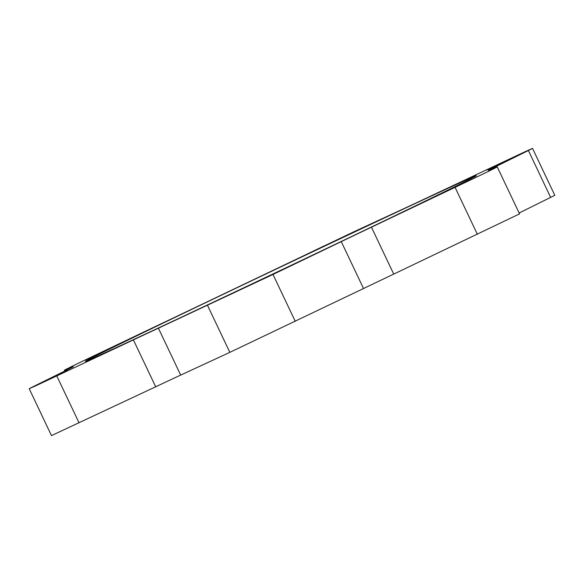 <?xml version="1.0" encoding="UTF-8"?>
<svg xmlns="http://www.w3.org/2000/svg" width="584" height="584" viewBox="0 0 584 584"><rect width="100%" height="100%" fill="white"/><g stroke="black" fill="none" stroke-linecap="round" stroke-linejoin="round"><path stroke-width="0.88" d="M505.875 160.892L486.946 169.988L505.875 160.892M363.81 227.643A216.387 1.511 154.6 0 1 476.332 175.726A216.387 1.511 154.6 0 1 281.51 269.91A216.387 1.511 154.6 0 1 85.388 361.357A216.387 1.511 154.6 0 1 363.81 227.643M468.113 180.806L449.176 189.895L468.113 180.806M324.266 245.849L305.337 254.945L324.266 245.849M67.131 370.636L48.195 379.724L67.131 370.636M104.894 350.721L85.957 359.817L104.894 350.721M248.74 285.671L229.804 294.767L248.74 285.671M497.276 166.973L519.556 213.883L393.726 274.1A69.248 0.482 -25.4 0 0 363.533 288.532L341.26 241.623A69.248 0.482 154.6 0 1 371.453 227.191L485.216 172.966L497.276 166.973L488.713 170.287A69.248 0.482 154.6 0 1 488.406 170.382A69.248 0.482 154.6 0 1 493.911 167.542L528.396 150.519L532.528 148.387L524.979 151.752L428.313 197.209A69.248 0.482 154.6 0 1 403.318 208.904L354.167 231.651L220.467 295.467A69.248 0.482 154.6 0 1 190.274 309.9L76.504 364.117L64.444 370.117L73.015 366.803A69.248 0.482 154.6 0 1 73.321 366.708A69.248 0.482 154.6 0 1 67.817 369.541L33.332 386.571L29.2 388.696L36.741 385.338L133.407 339.881A69.248 0.482 154.6 0 1 158.403 328.186L272.983 274.458L341.26 241.623M29.2 388.696L51.472 435.613L155.687 386.791A69.248 0.482 -25.4 0 1 180.682 375.096L229.833 352.349L363.533 288.532M519.132 212.999L554.8 195.304L532.528 148.387M477.362 234.315L455.089 187.406M393.726 274.1L371.453 227.191M295.263 321.368L272.983 274.458M229.833 352.349L207.554 305.432M180.682 375.096L158.403 328.186M155.687 386.791L133.407 339.881M79.074 422.874L56.801 375.957M65.079 370.891L64.678 370.044M550.668 197.428L528.396 150.519M494.195 168.155L493.911 167.542M64.868 371.001L64.444 370.117"/></g></svg>
